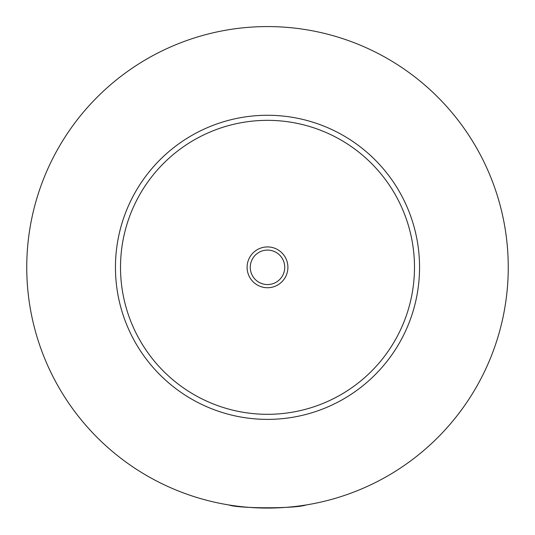 <?xml version="1.0" encoding="UTF-8"?>
<svg xmlns="http://www.w3.org/2000/svg" width="535" height="535" viewBox="0 0 535 535"><rect width="100%" height="100%" fill="white"/><g stroke="black" fill="none" stroke-linecap="round" stroke-linejoin="round"><path stroke-width="0.8" d="M228.98 504.973C238.784 508.711 296.216 508.711 306.02 504.973M287.904 267.326A20.404 20.404 0 0 0 267.5 246.929A20.404 20.404 0 0 0 247.096 267.326A20.404 20.404 0 0 0 267.5 287.73A20.404 20.404 0 0 0 287.904 267.326M250.266 267.326A17.234 17.234 0 0 0 267.5 284.56A17.234 17.234 0 0 0 284.734 267.326A17.234 17.234 0 0 0 267.5 250.092A17.234 17.234 0 0 0 250.266 267.326M419.554 267.326A152.054 152.054 0 0 1 267.5 419.38A152.054 152.054 0 0 1 115.446 267.326A152.054 152.054 0 0 1 267.5 115.272A152.054 152.054 0 0 1 419.554 267.326M508.25 267.326A240.75 240.75 0 0 1 267.5 508.076A240.75 240.75 0 0 1 26.75 267.326A240.75 240.75 0 0 1 267.5 26.576A240.75 240.75 0 0 1 508.25 267.326M414.485 267.326A146.985 146.985 0 0 0 267.5 120.342A146.985 146.985 0 0 0 120.515 267.326A146.985 146.985 0 0 0 267.5 414.311A146.985 146.985 0 0 0 414.485 267.326"/></g></svg>
